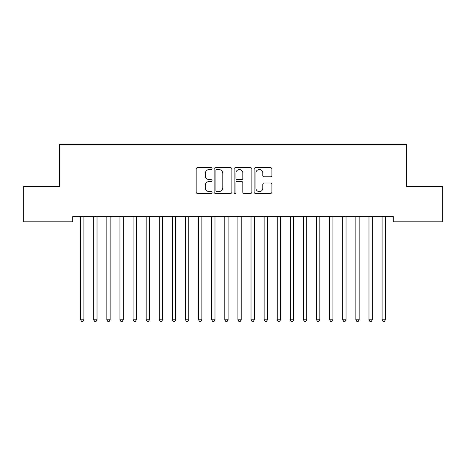 <?xml version="1.0" encoding="UTF-8"?>
<svg xmlns="http://www.w3.org/2000/svg" width="466" height="466" viewBox="0 0 466 466"><rect width="100%" height="100%" fill="white"/><g stroke="black" fill="none" stroke-linecap="round" stroke-linejoin="round"><path stroke-width="0.7" d="M212.03 168.599A0.903 0.903 0 0 0 211.133 167.696L197.462 167.696A1.287 1.287 0 0 0 196.174 168.983L196.174 192.138A1.287 1.287 0 0 0 197.462 193.425L211.133 193.425A0.903 0.903 0 0 0 212.03 192.528A0.903 0.903 0 0 0 211.133 191.625L209.362 191.625A4.118 4.118 0 0 1 205.244 187.507L205.244 185.579A4.118 4.118 0 0 1 209.362 181.46L211.133 181.46A0.903 0.903 0 0 0 212.03 180.563A0.903 0.903 0 0 0 211.133 179.66L209.362 179.66A4.118 4.118 0 0 1 205.244 175.542L205.244 173.614A4.118 4.118 0 0 1 209.362 169.496L211.133 169.496A0.903 0.903 0 0 0 212.03 168.599M270.595 176.765A1.287 1.287 0 0 0 271.882 175.478L271.882 168.983A1.287 1.287 0 0 0 270.595 167.696L255.415 167.696A1.287 1.287 0 0 0 254.133 168.983L254.133 192.138A1.287 1.287 0 0 0 255.415 193.425L270.595 193.425A1.287 1.287 0 0 0 271.882 192.138L271.882 184.291A1.287 1.287 0 0 0 270.595 183.004L264.1 183.004A1.287 1.287 0 0 0 262.812 184.291L262.812 188.182A3.443 3.443 0 0 1 259.37 191.625A3.443 3.443 0 0 1 255.933 188.182L255.933 172.938A3.443 3.443 0 0 1 259.37 169.496A3.443 3.443 0 0 1 262.812 172.938L262.812 175.478A1.287 1.287 0 0 0 264.1 176.765L270.595 176.765M393.287 216.603L72.708 216.603L72.708 221.845L23.3 221.845L23.3 186.458L59.601 186.458L59.601 144.518L406.393 144.518L406.393 186.458L442.7 186.458L442.7 221.845L393.287 221.845L393.287 216.603M231.876 168.983A1.287 1.287 0 0 0 230.588 167.696L215.409 167.696A1.287 1.287 0 0 0 214.121 168.983L214.121 192.138A1.287 1.287 0 0 0 215.409 193.425L230.588 193.425A1.287 1.287 0 0 0 231.876 192.138L231.876 168.983M235.412 167.696L250.591 167.696A1.287 1.287 0 0 1 251.879 168.983L251.879 192.138A1.287 1.287 0 0 1 250.591 193.425L244.097 193.425A1.287 1.287 0 0 1 242.809 192.138L242.809 182.748A1.287 1.287 0 0 0 241.522 181.46L237.211 181.46A1.287 1.287 0 0 0 235.924 182.748L235.924 192.528A0.903 0.903 0 0 1 235.027 193.425A0.903 0.903 0 0 1 234.124 192.528L234.124 168.983A1.287 1.287 0 0 1 235.412 167.696M216.824 169.496A0.903 0.903 0 0 0 215.921 170.399L215.921 190.722A0.903 0.903 0 0 0 216.824 191.625L218.688 191.625A4.118 4.118 0 0 0 222.806 187.507L222.806 173.614A4.118 4.118 0 0 0 218.688 169.496L216.824 169.496M242.809 173.002A3.443 3.443 0 0 0 239.367 169.56A3.443 3.443 0 0 0 235.924 173.002L235.924 178.373A1.287 1.287 0 0 0 237.211 179.66L241.522 179.66A1.287 1.287 0 0 0 242.809 178.373L242.809 173.002M80.542 216.795A1.311 1.311 -179.4 0 1 80.641 217.284A1.311 1.311 179.4 0 0 80.542 216.795L80.467 216.603M84.09 216.603L84.014 216.795A1.311 1.311 179.4 0 0 83.915 217.284L83.915 319.775L80.641 319.775L80.641 217.284M83.915 319.775L82.936 321.482L81.626 321.482L80.641 319.775M93.649 216.795A1.311 1.311 -179.4 0 1 93.748 217.284A1.311 1.311 179.4 0 0 93.649 216.795L93.573 216.603M106.755 216.795A1.311 1.311 -179.4 0 1 106.854 217.284A1.311 1.311 179.4 0 0 106.755 216.795L106.679 216.603M97.196 216.603L97.12 216.795A1.311 1.311 179.4 0 0 97.021 217.284L97.021 319.775L93.748 319.775L93.748 217.284M97.021 319.775L96.043 321.482L94.732 321.482L93.748 319.775M110.302 216.603L110.226 216.795A1.311 1.311 179.4 0 0 110.127 217.284L110.127 319.775L106.854 319.775L106.854 217.284M110.127 319.775L109.149 321.482L107.838 321.482L106.854 319.775M119.861 216.795A1.311 1.311 -179.4 0 1 119.96 217.284A1.311 1.311 179.4 0 0 119.861 216.795L119.785 216.603M132.967 216.795A1.311 1.311 -179.4 0 1 133.066 217.284A1.311 1.311 179.4 0 0 132.967 216.795L132.892 216.603M123.408 216.603L123.333 216.795A1.311 1.311 179.4 0 0 123.234 217.284L123.234 319.775L119.96 319.775L119.96 217.284M123.234 319.775L122.255 321.482L120.944 321.482L119.96 319.775M136.515 216.603L136.439 216.795A1.311 1.311 179.4 0 0 136.34 217.284L136.34 319.775L133.066 319.775L133.066 217.284M136.34 319.775L135.361 321.482L134.051 321.482L133.066 319.775M146.074 216.795A1.311 1.311 -179.4 0 1 146.173 217.284A1.311 1.311 179.4 0 0 146.074 216.795L145.998 216.603M149.621 216.603L149.545 216.795A1.311 1.311 179.4 0 0 149.446 217.284L149.446 319.775L146.173 319.775L146.173 217.284M149.446 319.775L148.468 321.482L147.157 321.482L146.173 319.775M159.18 216.795A1.311 1.311 -179.4 0 1 159.279 217.284A1.311 1.311 179.4 0 0 159.18 216.795L159.104 216.603M162.727 216.603L162.651 216.795A1.311 1.311 179.4 0 0 162.552 217.284L162.552 319.775L159.279 319.775L159.279 217.284M162.552 319.775L161.574 321.482L160.263 321.482L159.279 319.775M172.286 216.795A1.311 1.311 -179.4 0 1 172.385 217.284A1.311 1.311 179.4 0 0 172.286 216.795L172.21 216.603M175.833 216.603L175.758 216.795A1.311 1.311 179.4 0 0 175.659 217.284L175.659 319.775L172.385 319.775L172.385 217.284M175.659 319.775L174.68 321.482L173.369 321.482L172.385 319.775M185.392 216.795A1.311 1.311 -179.4 0 1 185.491 217.284A1.311 1.311 179.4 0 0 185.392 216.795L185.317 216.603M188.94 216.603L188.864 216.795A1.311 1.311 179.4 0 0 188.765 217.284L188.765 319.775L185.491 319.775L185.491 217.284M188.765 319.775L187.786 321.482L186.476 321.482L185.491 319.775M198.499 216.795A1.311 1.311 -179.4 0 1 198.598 217.284A1.311 1.311 179.4 0 0 198.499 216.795L198.423 216.603M202.046 216.603L201.97 216.795A1.311 1.311 179.4 0 0 201.871 217.284L201.871 319.775L198.598 319.775L198.598 217.284M201.871 319.775L200.893 321.482L199.582 321.482L198.598 319.775M211.605 216.795A1.311 1.311 -179.4 0 1 211.704 217.284A1.311 1.311 179.4 0 0 211.605 216.795L211.529 216.603M215.152 216.603L215.076 216.795A1.311 1.311 179.4 0 0 214.977 217.284L214.977 319.775L211.704 319.775L211.704 217.284M214.977 319.775L213.999 321.482L212.688 321.482L211.704 319.775M224.711 216.795A1.311 1.311 -179.4 0 1 224.81 217.284A1.311 1.311 179.4 0 0 224.711 216.795L224.635 216.603M228.258 216.603L228.183 216.795A1.311 1.311 179.4 0 0 228.084 217.284L228.084 319.775L224.81 319.775L224.81 217.284M228.084 319.775L227.105 321.482L225.794 321.482L224.81 319.775M237.817 216.795A1.311 1.311 -179.4 0 1 237.916 217.284A1.311 1.311 179.4 0 0 237.817 216.795L237.742 216.603M241.365 216.603L241.289 216.795A1.311 1.311 179.4 0 0 241.19 217.284L241.19 319.775L237.916 319.775L237.916 217.284M241.19 319.775L240.211 321.482L238.901 321.482L237.916 319.775M250.924 216.795A1.311 1.311 -179.4 0 1 251.023 217.284A1.311 1.311 179.4 0 0 250.924 216.795L250.848 216.603M254.471 216.603L254.395 216.795A1.311 1.311 179.4 0 0 254.296 217.284L254.296 319.775L251.023 319.775L251.023 217.284M254.296 319.775L253.318 321.482L252.007 321.482L251.023 319.775M264.03 216.795A1.311 1.311 -179.4 0 1 264.129 217.284A1.311 1.311 179.4 0 0 264.03 216.795L263.954 216.603M267.577 216.603L267.501 216.795A1.311 1.311 179.4 0 0 267.402 217.284L267.402 319.775L264.129 319.775L264.129 217.284M267.402 319.775L266.424 321.482L265.113 321.482L264.129 319.775M277.136 216.795A1.311 1.311 -179.4 0 1 277.235 217.284A1.311 1.311 179.4 0 0 277.136 216.795L277.06 216.603M280.683 216.603L280.608 216.795A1.311 1.311 179.4 0 0 280.509 217.284L280.509 319.775L277.235 319.775L277.235 217.284M280.509 319.775L279.53 321.482L278.219 321.482L277.235 319.775M290.242 216.795A1.311 1.311 -179.4 0 1 290.341 217.284A1.311 1.311 179.4 0 0 290.242 216.795L290.167 216.603M293.79 216.603L293.714 216.795A1.311 1.311 179.4 0 0 293.615 217.284L293.615 319.775L290.341 319.775L290.341 217.284M293.615 319.775L292.636 321.482L291.326 321.482L290.341 319.775M303.349 216.795A1.311 1.311 -179.4 0 1 303.448 217.284A1.311 1.311 179.4 0 0 303.349 216.795L303.273 216.603M306.896 216.603L306.82 216.795A1.311 1.311 179.4 0 0 306.721 217.284L306.721 319.775L303.448 319.775L303.448 217.284M306.721 319.775L305.743 321.482L304.432 321.482L303.448 319.775M316.455 216.795A1.311 1.311 -179.4 0 1 316.554 217.284A1.311 1.311 179.4 0 0 316.455 216.795L316.379 216.603M320.002 216.603L319.926 216.795A1.311 1.311 179.4 0 0 319.827 217.284L319.827 319.775L316.554 319.775L316.554 217.284M319.827 319.775L318.849 321.482L317.538 321.482L316.554 319.775M329.561 216.795A1.311 1.311 -179.4 0 1 329.66 217.284A1.311 1.311 179.4 0 0 329.561 216.795L329.485 216.603M333.108 216.603L333.033 216.795A1.311 1.311 179.4 0 0 332.934 217.284L332.934 319.775L329.66 319.775L329.66 217.284M332.934 319.775L331.955 321.482L330.644 321.482L329.66 319.775M342.667 216.795A1.311 1.311 -179.4 0 1 342.766 217.284A1.311 1.311 179.4 0 0 342.667 216.795L342.592 216.603M346.215 216.603L346.139 216.795A1.311 1.311 179.4 0 0 346.04 217.284L346.04 319.775L342.766 319.775L342.766 217.284M346.04 319.775L345.061 321.482L343.751 321.482L342.766 319.775M355.774 216.795A1.311 1.311 -179.4 0 1 355.873 217.284A1.311 1.311 179.4 0 0 355.774 216.795L355.698 216.603M359.321 216.603L359.245 216.795A1.311 1.311 179.4 0 0 359.146 217.284L359.146 319.775L355.873 319.775L355.873 217.284M359.146 319.775L358.168 321.482L356.857 321.482L355.873 319.775M368.88 216.795A1.311 1.311 -179.4 0 1 368.979 217.284A1.311 1.311 179.4 0 0 368.88 216.795L368.804 216.603M372.427 216.603L372.351 216.795A1.311 1.311 179.4 0 0 372.252 217.284L372.252 319.775L368.979 319.775L368.979 217.284M372.252 319.775L371.274 321.482L369.963 321.482L368.979 319.775M381.986 216.795A1.311 1.311 -179.4 0 1 382.085 217.284A1.311 1.311 179.4 0 0 381.986 216.795L381.91 216.603M385.533 216.603L385.458 216.795A1.311 1.311 179.4 0 0 385.359 217.284L385.359 319.775L382.085 319.775L382.085 217.284M385.359 319.775L384.38 321.482L383.069 321.482L382.085 319.775"/></g></svg>
